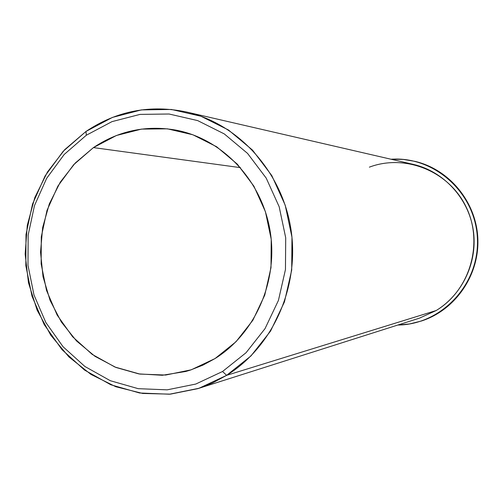 <?xml version="1.0" encoding="UTF-8"?>
<svg xmlns="http://www.w3.org/2000/svg" width="503" height="503" viewBox="0 0 503 503"><rect width="100%" height="100%" fill="white"/><g stroke="black" fill="none" stroke-linecap="round" stroke-linejoin="round"><path stroke-width="0.75" d="M93.439 147.599L240.509 167.65L93.439 147.599C118.633 130.786 146.159 124.964 176.012 130.126C222.125 138.834 261.302 179.791 269.948 229.972C278.681 280.133 255.65 333.282 215.058 358.545L202.916 365.147L190.153 370.158L185.789 371.465L162.35 375.269L138.759 373.892L115.998 367.473L94.985 356.325L76.538 340.971L61.379 322.052L50.067 300.354L43.032 276.744L40.529 252.154L42.648 227.545L49.325 203.885L60.31 182.105L75.205 163.079L93.439 147.599L73.633 164.745L57.908 186.06L46.968 210.487L41.296 236.85L41.145 263.912L46.509 290.401L57.147 315.073L72.595 336.746L92.156 354.364L114.936 367.039L139.853 374.075L165.707 375.043L191.209 369.812L215.058 358.545L235.989 341.751L252.871 320.241L264.76 295.098L270.998 267.646L271.224 239.334L265.414 211.688L253.902 186.179L237.328 164.154L216.617 146.731L192.888 134.779L167.405 128.831L141.481 129.108L116.419 135.496L93.439 147.599M186.531 112.006L413.202 164.355C443.476 171.303 468.18 197.868 473.172 229.506C478.196 261.132 462.898 294.312 436.164 310.533L226.639 375.332C272.966 346.718 299.851 286.628 290.941 229.198C282.108 171.743 238.711 123.92 186.531 112.006C150.208 104.404 116.69 110.886 85.988 131.453L64.724 149.649L47.445 172.001L34.814 197.566L27.288 225.287L25.15 254.053L28.47 282.724L37.121 310.15L50.784 335.237L68.942 356.948L90.911 374.377L115.828 386.744L142.689 393.453L170.391 394.145L197.742 388.674L212.543 382.928L226.639 375.332L436.164 310.533C469.808 290.394 483.723 243.653 466.419 207.582C449.493 171.322 405.462 153.497 369.359 167.153M436.164 310.533L419.433 318.16L197.742 388.674M86.315 135.238L111.993 121.625L140.029 114.395L169.065 114.005L197.648 120.588L224.294 133.924L247.57 153.421L266.213 178.112L279.171 206.746L285.71 237.787L285.452 269.583L278.429 300.41L265.037 328.616L246.049 352.722L222.533 371.503L195.761 384.059L167.166 389.844L138.212 388.674L110.339 380.721L84.894 366.486L63.057 346.737L45.83 322.486L33.965 294.915L27.986 265.32L28.155 235.09L34.468 205.633L46.66 178.32L64.202 154.465L86.315 135.238L85.988 131.453L112.483 117.388L141.425 109.899L171.41 109.465L200.936 116.243L228.469 129.994L252.531 150.108L271.809 175.604L285.201 205.174L291.966 237.246L291.702 270.092L284.434 301.932L270.583 331.062L250.953 355.954L226.639 375.332L222.533 371.503L246.049 352.722L265.037 328.616L278.429 300.41L285.452 269.583L285.71 237.787L279.171 206.746L266.213 178.112L247.57 153.421L224.294 133.924L197.648 120.588L169.065 114.005L140.029 114.395L111.993 121.625L86.315 135.238L64.202 154.465L46.66 178.32L34.468 205.633L28.155 235.09L27.986 265.32L33.965 294.915L45.83 322.486L63.057 346.737L84.894 366.486L110.339 380.721L138.212 388.674L167.166 389.844L195.761 384.059L222.533 371.503L226.639 375.332L198.981 388.278L169.442 394.22L139.545 392.988L110.779 384.757L84.523 370.051L62.001 349.66L44.226 324.636L31.997 296.192L25.829 265.666L26.005 234.492L32.513 204.105L45.088 175.931L63.177 151.309L85.988 131.453L86.315 135.238M414.893 161.344L415.428 161.476C449.751 169.687 476.454 202.376 477.85 238.762C479.397 275.141 455.429 309.886 421.885 320.851L421.363 321.021C454.97 310.037 478.982 275.229 477.429 238.78C476.027 202.325 449.28 169.574 414.893 161.344L403.041 159.388L391.057 159.237C434.636 156.037 475.926 193.385 477.429 238.78C479.604 284.145 441.471 324.712 397.779 325.045L409.706 323.926L421.363 321.021M421.621 320.939C455.297 310.062 479.403 275.242 477.85 238.762C476.448 202.275 449.6 169.524 415.157 161.406"/></g></svg>
